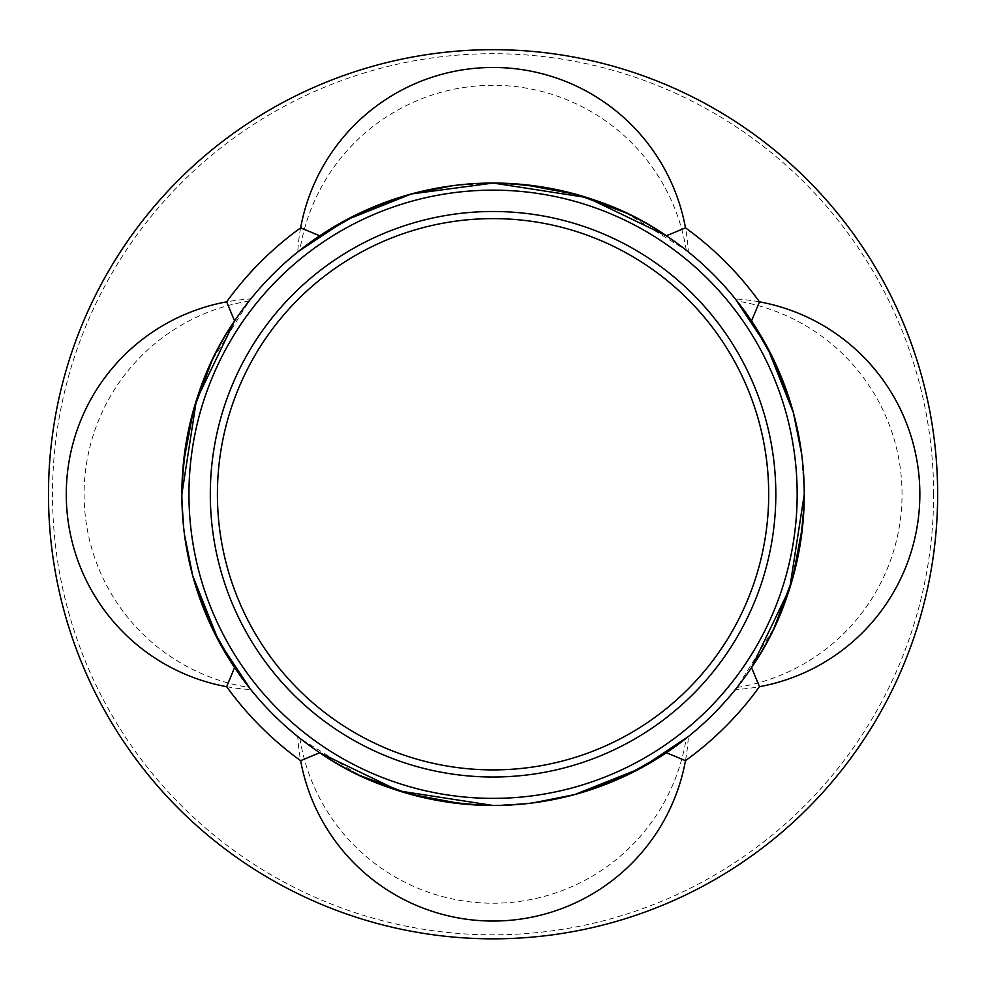 <?xml version="1.0" encoding="UTF-8"?>
<svg xmlns="http://www.w3.org/2000/svg" width="987" height="987" viewBox="0 0 987 987"><rect width="100%" height="100%" fill="white"/><g stroke="black" fill="none" stroke-linecap="round" stroke-linejoin="round"><path stroke-width="0.74" stroke-dasharray="4.93 3.7" d="M319.739 235.782A311.213 311.213 0 0 0 234.585 320.935L250.76 298.962A195.623 195.623 0 0 0 66.252 494.265A195.623 195.623 0 0 0 250.76 689.568A311.213 311.213 0 0 1 250.76 298.962M181.855 494.265L184.421 534.201L181.855 494.265C180.781 567.414 211.255 641.377 249.094 687.47A311.213 311.213 0 0 1 249.094 301.047L211.958 360.724M234.585 667.582A311.213 311.213 0 0 0 319.739 752.736L297.753 736.561A195.623 195.623 0 0 0 493.056 921.068A195.623 195.623 0 0 0 688.358 736.561A311.213 311.213 0 0 1 297.753 736.561M493.056 805.466L533.005 802.9L493.056 805.466C566.217 806.539 640.181 776.066 686.273 738.227A311.213 311.213 0 0 1 299.851 738.227L359.527 775.363M666.385 752.736A311.213 311.213 0 0 0 751.539 667.582L735.364 689.568A195.623 195.623 0 0 0 919.872 494.265A195.623 195.623 0 0 0 735.364 298.962A311.213 311.213 0 0 1 735.364 689.568M804.269 494.265L801.703 454.316L804.269 494.265C805.343 421.104 774.869 347.14 737.03 301.047A311.213 311.213 0 0 1 737.03 687.47L774.166 627.794M751.539 320.935A311.213 311.213 0 0 0 666.385 235.782L688.358 251.956A195.623 195.623 0 0 0 493.056 67.449A195.623 195.623 0 0 0 297.753 251.956A311.213 311.213 0 0 1 762.581 649.865A311.213 311.213 0 0 1 223.543 649.865A311.213 311.213 0 0 1 493.056 183.051L453.119 185.618M937.65 494.265A444.594 444.594 0 0 1 493.056 938.847A444.594 444.594 0 0 1 48.474 494.265A444.594 444.594 0 0 1 493.056 49.671A444.594 444.594 0 0 1 937.65 494.265M688.358 251.956A311.213 311.213 0 0 0 493.056 183.051C419.907 181.978 345.943 212.452 299.851 250.291A311.213 311.213 0 0 1 493.056 183.051A311.213 311.213 0 0 0 223.543 649.865A311.213 311.213 0 0 0 762.581 649.865A311.213 311.213 0 0 0 493.056 183.051A311.213 311.213 0 0 1 686.273 250.291L626.597 213.155M523.961 184.581L493.216 183.051M802.739 525.158L804.269 494.413M183.385 463.359L181.855 494.105M462.163 803.936L492.908 805.466M299.851 738.227A195.623 195.623 0 0 0 686.273 738.227M249.094 301.047A195.623 195.623 0 0 0 249.094 687.47M686.273 250.291A195.623 195.623 0 0 0 299.851 250.291M737.03 687.47A195.623 195.623 0 0 0 737.03 301.047M933.628 494.265A440.572 440.572 0 0 0 272.782 112.715A440.572 440.572 0 0 0 272.782 875.802A440.572 440.572 0 0 0 933.628 494.265"/><path stroke-width="1.48" d="M804.269 494.413L804.269 494.265A311.213 311.213 0 0 0 493.056 183.051A311.213 311.213 0 0 0 181.855 494.265A311.213 311.213 0 0 0 493.056 805.466A311.213 311.213 0 0 0 804.269 494.265C802.295 561.936 784.714 619.7 751.539 667.582L759.472 686.681A328.634 328.634 0 0 1 685.484 760.669L666.385 752.736L626.103 775.622L574.73 794.56L640.427 768.379L688.358 736.561M759.472 686.681A195.623 195.623 0 0 0 759.472 301.837A328.634 328.634 0 0 0 685.484 227.849L666.385 235.782C618.504 202.606 560.727 185.025 493.056 183.051L411.406 193.958L360.021 212.896L319.739 235.782L300.64 227.849A328.634 328.634 0 0 0 226.652 301.837A195.623 195.623 0 0 0 226.652 686.681L234.585 667.582L211.699 627.3L192.761 575.927L218.941 641.624L250.76 689.568M226.652 301.837L234.585 320.935C201.41 368.817 183.829 426.594 181.855 494.265L181.855 494.105M184.421 534.201L192.749 575.914L184.421 534.201M226.652 686.681A328.634 328.634 0 0 0 300.64 760.669L319.739 752.736C367.62 785.911 425.385 803.492 493.056 805.466L492.908 805.466M533.005 802.9L574.718 794.572L533.005 802.9M801.703 454.316L793.363 412.603L801.703 454.316M735.364 298.962L767.183 346.893L793.363 412.591L774.425 361.217L751.539 320.935L759.472 301.837M217.411 494.265A275.644 275.644 0 0 1 630.878 255.547A275.644 275.644 0 0 1 630.878 732.971A275.644 275.644 0 0 1 217.411 494.265A275.644 275.644 0 0 0 630.878 732.971A275.644 275.644 0 0 0 630.878 255.547A275.644 275.644 0 0 0 217.411 494.265M493.056 49.671A444.594 444.594 0 0 0 108.039 716.55A444.594 444.594 0 0 0 878.085 716.55A444.594 444.594 0 0 0 493.056 49.671M685.484 227.849A195.623 195.623 0 0 0 300.64 227.849M300.64 760.669A195.623 195.623 0 0 0 685.484 760.669M453.119 185.618L411.406 193.958L345.697 220.138L297.753 251.956M626.597 213.155L577.247 194.649L523.961 184.581M493.216 183.051L587.105 197.597L666.385 235.782M774.166 627.794L792.672 578.444L802.739 525.158M211.958 360.724L193.452 410.074L183.385 463.359M359.527 775.363L408.877 793.869L462.163 803.936M751.539 667.582L789.723 588.301L804.269 494.265M234.585 320.935L196.401 400.216L181.855 494.265M319.739 752.736L399.019 790.92L493.056 805.466M797.163 494.265A304.095 304.095 0 0 1 341.008 757.621A304.095 304.095 0 0 1 341.008 230.896A304.095 304.095 0 0 1 797.163 494.265M210.305 494.265A282.763 282.763 0 0 0 634.444 739.14A282.763 282.763 0 0 0 634.444 249.378A282.763 282.763 0 0 0 210.305 494.265"/></g></svg>
